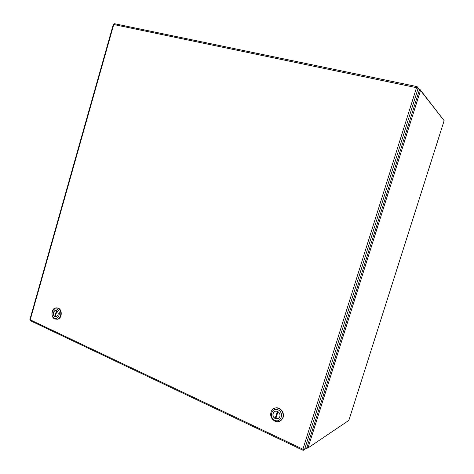 <?xml version="1.0" encoding="UTF-8"?>
<svg xmlns="http://www.w3.org/2000/svg" width="474" height="474" viewBox="0 0 474 474"><rect width="100%" height="100%" fill="white"/><g stroke="black" fill="none" stroke-linecap="round" stroke-linejoin="round"><path stroke-width="0.71" d="M419.727 90.451L419.366 90.546M419.2 90.552L420.752 90.735L444.144 120.669L348.828 420.42L308.414 447.675L306.974 447.278M419.567 90.445L420.325 90.605M308.059 447.77L420.456 90.629L308.07 447.764M307.904 447.752L307.342 448.131L307.507 447.61M419.875 90.481L420.136 89.651L443.599 119.975M420.136 89.651L419.721 89.325L419.443 90.214L419.774 90.457M306.927 447.432L307.229 447.45M306.951 447.468L306.785 448.315L307.342 448.131M306.459 448.208L306.785 448.315M280.134 421.09L283.019 417.896C284.127 413.731 282.83 410.555 279.139 408.363C277.426 407.622 275.779 407.628 274.197 408.369M274.926 421.179C271.11 418.82 269.884 415.52 271.252 411.296C272.977 408.221 275.518 407.29 278.866 408.493C282.563 410.685 283.855 413.861 282.753 418.032C281.07 421.404 278.463 422.453 274.926 421.179M274.825 420.26C268.48 417.606 271.839 406.757 278.054 409.862C284.453 412.487 281.041 423.442 274.825 420.26M275.317 418.672C277.302 419.389 278.777 418.809 279.743 416.924C280.407 414.543 279.678 412.718 277.557 411.45C275.631 410.757 274.179 411.302 273.196 413.085C272.455 415.485 273.16 417.351 275.317 418.672M274.861 411.396L273.338 413.02C272.591 415.42 273.297 417.28 275.453 418.607L278.238 418.637M277.331 411.355L275.133 418.435L275.785 418.738L277.977 411.675M275.133 418.435L277.539 411.444M275.856 418.518L275.412 418.299M56.892 319.334L57.935 319.144C62.135 318.024 62.414 309.735 58.314 308.159L56.347 307.845M54.812 319.02C50.659 317.367 51.074 308.977 55.351 307.993L57.905 308.183C62.011 309.765 61.727 318.06 57.526 319.18L54.812 319.02M54.409 318.095C49.871 316.229 52.507 306.968 56.939 309.22C61.513 311.051 58.841 320.4 54.409 318.095M54.794 316.739L56.317 316.833C58.764 314.89 58.841 312.804 56.554 310.577L55.079 310.47C52.596 312.384 52.501 314.469 54.794 316.739M55.636 310.381L55.286 310.452C52.804 312.366 52.709 314.458 55.002 316.721L55.95 316.916M56.495 310.547L54.771 316.596L55.239 316.816L56.951 310.808M54.771 316.596L55.185 316.567L56.844 310.737M306.743 448.019L419.395 89.918L418.133 88.306L304.581 449.471L306.743 448.019M418.198 87.939L419.395 89.918M303.603 450.276L304.581 449.471L302.904 449.198L416.504 87.684L113.736 24.512L30.235 319.814L302.904 449.198L302.969 450.158M114.708 23.771L113.298 24.529L29.915 319.458L30.484 320.756M29.892 319.535L30.437 320.738L302.827 450.176L304.581 449.471L418.133 88.306L417.126 86.623L416.504 87.684L418.127 88.3L417.126 86.623L114.554 23.718L113.31 24.482M419.662 90.433L420.562 90.623M420.118 89.627L419.851 90.475M307.306 448.155L307.484 447.598M57.935 319.144L57.526 319.18"/></g></svg>

